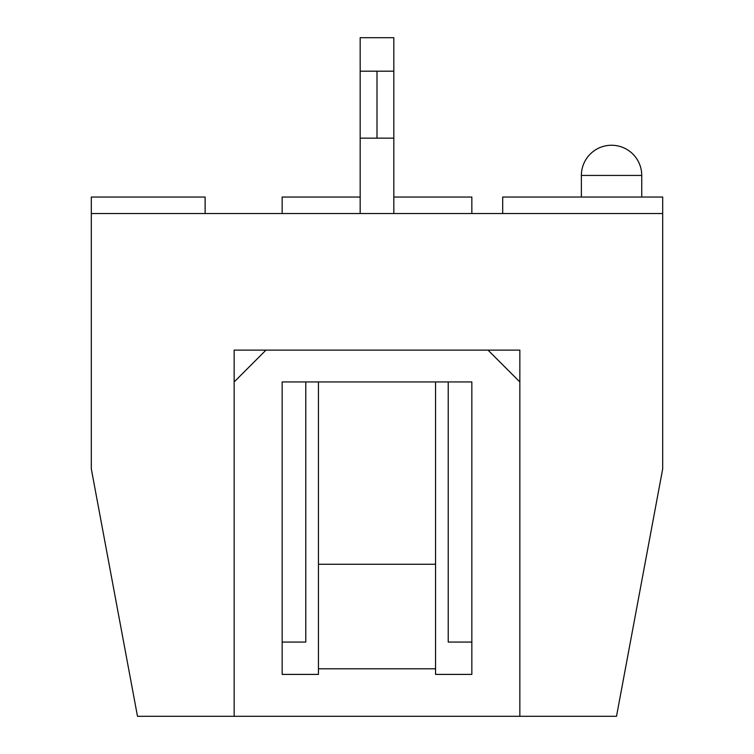 <?xml version="1.0" encoding="UTF-8"?>
<svg xmlns="http://www.w3.org/2000/svg" width="754" height="754" viewBox="0 0 754 754"><rect width="100%" height="100%" fill="white"/><g stroke="black" fill="none" stroke-linecap="round" stroke-linejoin="round"><path stroke-width="1.13" d="M641.739 197.039L641.739 175.437A30.188 30.188 0 0 0 611.56 145.249A30.188 30.188 0 0 0 581.372 175.437L581.372 197.039M282.156 213.533L282.156 197.039L360.176 197.039M393.824 197.039L471.844 197.039L471.844 213.533M519.845 350.11L234.155 350.11L234.155 716.3L137.492 716.3L91.309 468.875L91.309 213.533L662.691 213.533L662.691 468.875L616.508 716.3L519.845 716.3L519.845 350.11M205.126 213.533L205.126 197.039L91.309 197.039L91.309 213.533M435.558 381.948L435.558 674.406L471.844 674.406L471.844 642.069L448.225 642.069L448.225 381.948M305.775 381.948L305.775 642.069L282.156 642.069L282.156 674.406L282.156 381.948L471.844 381.948L471.844 674.406L435.558 674.406M502.692 213.533L502.692 197.039L662.691 197.039L662.691 213.533M393.824 71.187L377 71.187L377 138.152L360.176 138.152L360.176 37.7L393.824 37.7L393.824 213.533M265.992 350.11L234.155 381.948M519.845 716.3L234.155 716.3M488.008 350.11L519.845 381.948M360.176 138.152L360.176 213.533M318.442 674.406L282.156 674.406L318.442 674.406L318.442 668.798L435.558 668.798M377 138.152L393.824 138.152M377 71.187L360.176 71.187M318.442 381.948L318.442 668.798M435.558 564.246L318.442 564.246M641.739 175.437L581.372 175.437"/></g></svg>

